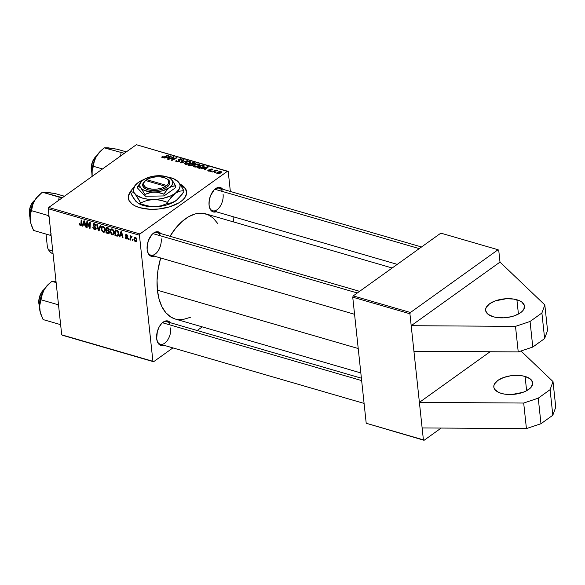 <?xml version="1.0" encoding="UTF-8"?>
<svg xmlns="http://www.w3.org/2000/svg" width="585" height="585" viewBox="0 0 585 585"><rect width="100%" height="100%" fill="white"/><g stroke="black" fill="none" stroke-linecap="round" stroke-linejoin="round"><path stroke-width="0.88" d="M525.096 376.462A19.554 9.418 173.9 0 1 532.701 382.861A19.554 9.418 173.9 0 1 522.317 392.572A19.554 9.418 173.9 0 1 501.418 393.42L504.658 394.136L511.999 394.487L523.005 392.338L526.105 390.999L530.727 387.687L532.686 383.965L532.555 382.122L530.112 378.824L525.096 376.462L521.849 375.745L510.698 375.767L503.509 377.552L497.798 380.455L494.442 384.038L493.828 385.924L493.952 387.767L494.822 389.5L498.625 392.381L501.418 393.42A19.554 9.418 173.9 0 1 493.813 387.021A19.554 9.418 173.9 0 1 504.19 377.31A19.554 9.418 173.9 0 1 525.096 376.462L526.617 390.729L525.096 376.462M516.899 299.783A19.554 9.418 173.9 0 1 524.504 306.189A19.554 9.418 173.9 0 1 514.127 315.893A19.554 9.418 173.9 0 1 493.221 316.748L488.204 314.379L485.762 311.088L485.63 309.246L486.252 307.359L489.601 303.776L495.312 300.873L506.317 298.716L513.659 299.074L519.692 300.822L521.915 302.145L524.365 305.443L523.875 309.165L522.529 311.015L520.518 312.756L514.807 315.659L511.334 316.712L503.802 317.809L496.46 317.458L493.221 316.748A19.554 9.418 173.9 0 1 485.616 310.342A19.554 9.418 173.9 0 1 495.992 300.631A19.554 9.418 173.9 0 1 516.899 299.783L518.427 314.05L516.899 299.783M186.652 191.99A29.33 14.128 -6.1 0 0 180.407 184.597L185.152 188.443L186.695 192.414M180.078 184.099A29.33 14.128 173.9 0 1 186.637 191.821A29.33 14.128 173.9 0 1 171.061 206.388A29.33 14.128 173.9 0 1 139.705 207.66L135.523 206.103L132.188 204.114L129.029 200.501L128.32 196.406L130.338 191.902A29.33 14.128 173.9 0 0 128.298 198.052A29.33 14.128 173.9 0 0 139.705 207.66L149.928 209.269L158.447 209.042L169.54 206.871L178.798 202.885L182.279 200.392L184.809 197.686L186.608 193.467L186.418 190.703L185.116 188.099L180.078 184.099M156.926 340.229A11.737 6.662 106.2 0 0 165.489 342.554A11.737 6.662 106.2 0 0 170.703 327.885A11.737 6.662 -73.8 0 1 167.807 339.761A11.737 6.662 -73.8 0 1 160.327 344.243A11.737 6.662 -73.8 0 1 156.919 340.229M163.763 345.245A12.709 7.217 -73.8 0 1 157.021 340.645A12.709 7.217 -73.8 0 1 156.678 338.715L157.314 331.629L159.113 327.052L161.709 323.41L163.186 322.123L166.22 320.858L168.977 321.472L170.308 322.708A12.709 7.217 -73.8 0 0 162.155 322.978A12.709 7.217 -73.8 0 0 156.678 338.715L157.716 342.532L159.763 344.931L162.52 345.545L164.034 345.135M147.398 251.119A11.737 6.662 106.2 0 0 155.968 253.444A11.737 6.662 106.2 0 0 161.182 238.768A11.737 6.662 -73.8 0 1 158.286 250.643A11.737 6.662 -73.8 0 1 150.806 255.126A11.737 6.662 -73.8 0 1 147.398 251.119M154.243 256.128A12.709 7.217 -73.8 0 1 147.5 251.528A12.709 7.217 -73.8 0 1 147.149 249.598L147.288 244.939L148.568 240.15L152.188 234.3L155.186 232.143L156.7 231.74L159.456 232.355L160.787 233.59A12.709 7.217 -73.8 0 0 152.626 233.861A12.709 7.217 -73.8 0 0 147.149 249.598L148.188 253.415L150.243 255.813L152.999 256.427L154.506 256.025M209.32 206.761A11.737 6.662 106.2 0 0 217.891 209.086A11.737 6.662 106.2 0 0 223.104 194.417A11.737 6.662 -73.8 0 1 220.209 206.293A11.737 6.662 -73.8 0 1 212.728 210.775A11.737 6.662 -73.8 0 1 209.32 206.761M216.165 211.77A12.709 7.217 -73.8 0 1 209.423 207.178A12.709 7.217 -73.8 0 1 209.079 205.24L209.211 200.582L210.49 195.799L214.11 189.942L215.587 188.655L218.622 187.39L221.379 188.004L222.709 189.24A12.709 7.217 -73.8 0 0 214.556 189.503A12.709 7.217 -73.8 0 0 209.079 205.24L210.117 209.064L212.165 211.463L213.481 212.004L216.428 211.668M157.416 290.211L358.225 348.528L157.416 290.211A54.756 31.1 106.2 0 0 175.303 319.044L170.732 316.99L165.84 312.712L161.891 306.664L159.054 299.059L157.416 290.211L157.065 280.449L157.994 270.146L160.648 257.985A54.756 31.1 106.2 0 0 157.416 290.211M392.177 267.996L205.84 213.883A54.756 31.1 106.2 0 0 170.023 236.274L176.07 227.704L182.249 221.313L188.75 216.655L195.317 213.92L201.701 213.196L207.66 214.519L212.962 217.839L217.657 223.419M413.931 351.263L419.394 402.378L490.091 351.746L419.394 402.378L409.924 313.772L352.733 297.165L366.21 423.255L424.081 440.293L441.163 428.059L424.081 440.293L423.401 439.869L422.129 427.942L423.401 439.869L366.21 423.255L424.081 440.293L366.21 423.255L352.733 297.165L353.238 295.893L410.429 312.5L498.04 249.744L440.849 233.137L353.238 295.893L352.733 297.165L409.924 313.772L411.197 325.699L499.999 262.102L498.727 250.168L498.04 249.744L410.429 312.5L409.924 313.772L410.429 312.5L353.238 295.893L440.849 233.137L498.04 249.744L498.727 250.168L499.999 262.102L411.197 325.699L515.502 326.364L530.054 321.479L541.893 313.004L544.825 304.917L499.999 262.102L544.825 304.917L547.553 330.474L544.628 338.561L547.553 330.474L544.825 304.917L541.893 313.004L544.628 338.561L541.893 313.004L530.054 321.479L532.789 347.044L544.628 338.561L532.789 347.044L518.23 351.921L532.789 347.044L530.054 321.479L515.502 326.364L518.23 351.921L413.931 351.263L518.23 351.921L515.502 326.364L411.197 325.699L413.931 351.263M62.398 335.256L153.592 361.742L172.919 347.899L153.592 361.742L152.912 361.311L139.435 235.221L48.241 208.735L61.718 334.832L153.592 361.742L62.398 335.256M197.189 330.51L202.264 326.876L197.189 330.51M108.693 230.761L109.278 229.517L108.393 227.953L106.243 227.236L105.965 232.932L106.638 232.45L105.965 232.932L109.044 233.459L109.505 232.501L108.737 233.598L105.965 232.932L106.243 227.236L108.744 228.26L109.278 229.517L108.693 230.761L109.49 232.157L108.956 230.636M117.417 236.121L118.733 233.225L117.285 230.512L115.238 229.846L114.96 235.543L115.633 235.06L114.96 235.543L117.417 236.121L118.382 235.426L117.314 236.128L114.96 235.543L115.238 229.846L117.285 230.512L118.338 231.733L118.748 234.212L118.25 235.631L117.417 236.121L117.973 235.916M126.638 239.009L125.614 238.336L125.139 237.152L125.687 237.159L126.389 238.387L127.245 238.292L125.556 235.96L125.468 235.038L126.046 234.556L127.223 235.002L127.91 236.303L126.674 235.207L126.016 235.345L127.815 238.029L127.523 238.965L126.638 239.009L127.53 238.958L127.83 238.139L125.994 235.572L126.521 235.148L127.91 236.303L126.484 234.614L125.716 234.68L125.439 235.506L127.274 238.022L126.609 238.475L125.139 237.152L126.638 239.009L127.837 238.153L126.638 239.009M129.124 238.834L129.08 239.645L128.517 239.484L128.546 238.665L129.124 238.834L128.546 238.665L128.517 239.484L129.08 239.645L129.124 238.834M131.669 236.121L130.864 236.83L131.786 236.172L130.864 236.83L130.908 235.974L130.338 235.806L130.141 239.952L130.748 239.521L130.141 239.952L130.711 240.121L130.806 238.468L130.711 240.121L130.141 239.952L130.338 235.806L130.908 235.974L130.864 236.83L131.369 236.143L132.071 236.384L131.917 236.998L131.113 237.035L130.806 238.468L132.071 236.384L131.296 236.186M80.386 225.576L79.355 224.728L79.129 223.411L79.684 223.499L80.101 224.772L80.832 224.742L81.161 219.953L81.732 220.114L81.286 225.327L80.386 225.576L81.118 225.503L81.527 224.289L81.732 220.114L81.161 219.953L80.964 223.982L80.35 224.889L79.684 223.499L79.129 223.411L79.136 223.938L79.684 223.55L79.136 223.938L80.386 225.576L81.476 224.801L80.386 225.576M83.18 224.735L82.69 226.168L82.075 225.993L83.955 220.757L84.642 220.962L86.017 227.141L85.454 226.973L85.096 225.298L83.18 224.735L85.096 225.298L85.454 226.973L86.017 227.141L84.642 220.962L83.955 220.757L82.075 225.993L82.69 226.168L83.845 224.26L83.18 224.735M136.883 239.389L136.422 241.356L134.843 241.261L133.914 239.601L134.257 237.488L135.676 237.313L136.751 238.724L135.376 237.196L134.455 237.298L133.892 239.44L135.42 241.561L136.839 240.537L135.42 241.561L136.327 241.429L136.883 239.389M132.919 239.93L132.875 240.749L132.312 240.581L132.342 239.762L132.919 239.93L132.342 239.762L132.312 240.581L132.875 240.749L132.919 239.93M100.759 225.642L99.033 230.921L98.317 230.709L96.854 224.508L97.417 224.669L98.675 229.985L100.152 225.466L100.759 225.642L100.152 225.466L98.675 229.985L97.417 224.669L96.854 224.508L98.317 230.709L99.033 230.921L100.759 225.642M95.611 228.355L94.616 229.035L92.766 227.214L94.653 229.722L95.757 229.634L96.167 228.464L95.991 229.393L95.282 229.803L93.307 228.808L92.766 227.214L94.47 228.991L95.34 229.013L95.611 228.355L93.3 225.649L93.088 224.252L93.571 223.697L94.558 223.77L95.984 225.203L96.174 226.037L94.66 224.486L93.607 224.896L96.167 228.464L93.615 224.991L94.456 224.413L96.174 226.037L94.397 223.719L93.395 223.784L93.059 224.859L95.406 227.792L95.37 228.991M87.333 223.996L87.143 227.463L86.58 227.302L86.865 221.605L87.457 221.781L89.549 227.287L89.761 222.446L90.331 222.614L90.053 228.311L89.454 228.135L87.355 222.629L87.333 223.996L87.355 222.629L89.454 228.135L90.053 228.311L90.331 222.614L89.761 222.446L89.549 227.287L87.457 221.781L86.865 221.605L86.58 227.302L87.143 227.463L87.333 223.996M120.203 235.492L119.713 236.925L119.106 236.749L120.978 231.514L121.665 231.711L123.04 237.89L122.477 237.729L122.126 236.047L120.203 235.492L122.126 236.047L122.477 237.729L123.04 237.89L121.665 231.711L120.978 231.514L119.106 236.749L119.713 236.925L120.876 235.009L120.203 235.492M114.316 232.077L113.702 234.556L111.706 234.556L110.273 232.201L110.572 229.422L111.289 228.859L112.598 229.057L114.126 231.119L114.316 232.077L112.166 228.881L110.653 229.313L110.199 231.733L112.327 234.856L114.258 233.473L112.327 234.856L113.556 234.68L114.316 232.077M105.322 229.466L104.708 231.945L102.711 231.945L101.278 229.591L101.505 226.929L102.302 226.241L103.384 226.344L105.132 228.501L105.322 229.466L103.172 226.263L101.666 226.702L101.205 229.123L103.34 232.245L105.263 230.863L103.34 232.245L104.561 232.07L105.322 229.466M139.932 233.949L227.55 171.193L136.356 144.707L48.738 207.463L139.932 233.949L139.435 235.221L152.912 361.311L61.718 334.832L48.241 208.735L48.738 207.463L48.241 208.735L139.435 235.221L139.932 233.949L227.55 171.193L228.238 171.617L136.356 144.707L48.738 207.463L139.932 233.949M203.478 168.421L201.072 168.86L207.726 166.623L208.414 166.827L205.013 170.008L204.45 169.84L205.393 168.985L203.478 168.421L205.393 168.985L204.45 169.84L205.013 170.008L208.414 166.827L207.726 166.623L201.072 168.86L203.478 168.421M192.948 165.204L190.827 165.782L187.939 165.05L192.999 162.345L195.266 163.449L193.108 164.414L192.948 165.204L193.108 164.414L194.871 163.902L195.061 163.018L192.999 162.345L187.939 165.05L190.103 165.679L192.948 165.204L193.108 164.414M162.103 156.678L162.294 157.657L161.723 157.087L162.528 156.422L163.142 156.546L162.608 157.226L163.434 157.343L167.917 155.062L168.487 155.23L163.61 157.672L162.294 157.657L164.78 157.211L168.487 155.23L167.917 155.062L164.334 156.977L162.813 157.321L163.142 156.546L162.528 156.422L162.199 157.628L162.103 156.678L161.701 157.219M172.224 157.943L168.546 159.42L173.613 156.714L174.206 156.89L172.239 159.859L176.509 157.555L177.079 157.723L172.019 160.429L171.427 160.253L173.379 157.285L172.224 157.943L173.379 157.285L171.427 160.253L172.019 160.429L177.079 157.723L176.509 157.555L172.239 159.859L174.206 156.89L173.613 156.714L168.546 159.42L172.224 157.943M179.478 161.423L177.277 161.935L175.646 161.153L176.29 160.305L176.904 160.436L176.421 161.007L176.809 161.365L178.703 161.387L179.076 160.912L178.293 159.529L180.568 158.747L181.752 159.105L181.95 159.822L181.496 160.253L180.897 160.122L181.262 159.69L180.809 159.244L179.185 159.361L179.924 160.751L179.478 161.423L179.185 159.361L180.714 159.215L180.897 160.122L181.496 160.253L182.03 159.486L181.211 158.871L178.6 159.215L178.33 160.049L178.871 161.284L177.079 161.46L176.436 160.912L176.904 160.436L176.29 160.305L175.646 161.153L176.56 161.796L179.478 161.423M187.514 160.751L181.006 163.032L180.29 162.827L183.602 159.617L184.173 159.785L181.328 162.535L187.514 160.751L181.328 162.535L184.173 159.785L183.602 159.617L180.29 162.827L181.006 163.032L187.514 160.751M190.008 163.281L186.505 164.451L184.421 163.624L185.43 162.323L188.333 161.306L190.651 161.767L190.747 162.528L190.008 163.281L190.827 162.147L189.986 161.416L187.756 161.401L185.182 162.498L184.421 163.624L185.248 164.319L190.008 163.281M220.94 172.816L218.739 173.686L216.852 173.409L217.357 172.275L219.901 171.42L221.357 171.771L220.94 172.816L221.503 172.041L220.889 171.529L217.189 172.392L216.684 173.101L217.327 173.635L217.189 172.392L217.32 173.635L220.94 172.816M166.447 157.672L164.049 158.111L170.703 155.873L171.39 156.071L167.99 159.252L167.42 159.091L168.37 158.228L166.447 157.672L168.37 158.228L167.42 159.091L167.99 159.252L171.39 156.071L170.703 155.873L164.049 158.111L166.447 157.672M199.002 165.891L195.5 167.061L193.408 166.235L194.695 164.773L197.913 163.888L199.734 164.495L199.002 165.891L199.821 164.758L198.98 164.027L196.75 164.012L194.169 165.109L193.408 166.235L194.235 166.93L199.002 165.891M199.5 168.304L196.933 167.661L201.986 164.955L204.297 165.928L202.724 167.588L199.5 168.304L203.521 167.113L203.975 165.592L201.986 164.955L196.933 167.661L199.5 168.304M212.362 169.972L211.997 168.948L212.099 169.921L211.997 168.948L209.956 169.219L210.359 171.054L210.293 170.491L210.19 171.105L210.154 170.71L208.991 171.186L208.896 170.052L208.282 169.928L208.545 171.091L207.894 170.279L208.896 170.052L208.611 170.652L209.898 170.835L210.293 170.491L209.693 169.701L209.956 169.219L212.34 169.072L212.362 169.972L211.668 169.233L210.527 169.379L211.017 170.491L209.986 171.156L208.545 171.091L210.746 170.849L210.585 169.336L211.595 169.211L212.362 169.972L212.699 169.46M211.777 171.376L210.49 171.595L211.777 171.376M215.565 172.48L214.286 172.699L215.565 172.48M214.168 171.456L212.106 172.07L215.785 170.103L216.355 170.272L215.594 170.674L217.452 170.644L214.168 171.456L217.452 170.644L215.594 170.674L216.355 170.272L215.785 170.103L212.106 172.07L214.168 171.456M233.612 221.949L233.049 216.677L233.612 221.949M230.351 191.456L228.238 171.617L230.351 191.456M422.129 427.942L419.394 402.378L422.129 427.942L526.427 428.6L540.979 423.716L552.818 415.24L555.75 407.153L553.015 381.588L550.09 389.676L552.818 415.24L550.09 389.676L538.251 398.158L540.979 423.716L538.251 398.158L523.692 403.043L526.427 428.6L523.692 403.043L419.394 402.378L523.692 403.043L538.251 398.158L550.09 389.676L553.015 381.588L555.75 407.153L552.818 415.24L540.979 423.716L526.427 428.6L422.129 427.942M190.388 317.319L182.593 319.629L176.392 319.33M160.473 235.814A11.737 6.662 106.2 0 0 152.327 234.154A11.737 6.662 -73.8 0 1 157.35 232.589L359.607 291.33M222.395 191.456A11.737 6.662 106.2 0 0 214.249 189.803A11.737 6.662 -73.8 0 1 219.273 188.238M170.001 324.924A11.737 6.662 106.2 0 0 161.848 323.271A11.737 6.662 -73.8 0 1 166.871 321.706L361.398 378.202M128.312 198.139L128.685 195.339L130.375 192.238A29.33 14.128 -6.1 0 0 128.32 198.227M221.02 172.758L220.889 171.529L221.02 172.758M217.795 172.516L220.486 171.793L220.428 173.131L220.377 172.648L217.744 173.716L217.795 172.516L217.371 173.058L217.708 173.372L217.795 172.516L219.741 171.749L220.486 171.793L220.377 172.648L220.486 171.793M185.248 163.149L185.182 162.498L185.248 163.149M187.792 161.774L187.756 161.401L187.792 161.774M190.169 163.156L189.986 161.416L190.169 163.156M185.723 162.674L187.88 161.76L189.481 161.76L190.066 162.279L189.547 163.581L189.496 163.083L185.767 163.983L185.818 164.429L185.182 163.456L185.723 162.674L185.248 163.654L186.776 164.063L188.743 163.522L190.066 162.367L188.297 161.694L185.723 162.674M183.675 160.275L183.602 159.617L183.675 160.275M181.365 162.908L181.328 162.535L181.365 162.908M182.666 162.454L182.63 162.067L182.666 162.454M186.944 160.955L186.907 160.575L186.944 160.955M176.443 161.76L176.29 160.305L176.443 161.76M177.131 161.913L177.079 161.46L177.131 161.913M178.922 161.716L178.871 161.284L178.922 161.716M179.156 161.614L179.09 160.963M178.71 160.465L179.09 160.985M178.6 159.215L178.739 160.495L178.6 159.215L178.33 160.049M181.357 160.224L181.211 158.871L181.357 160.224M180.714 159.215L180.992 160.056M179.032 159.69L179.229 161.57L179.185 159.361M179.668 161.263L179.566 160.283L179.668 161.263M179.924 160.765L179.566 160.283M173.716 157.679L173.613 156.714L173.716 157.679M172.282 160.283L172.239 159.859L172.282 160.283M173.577 159.595L173.533 159.135L173.577 159.595M176.553 158.001L176.509 157.555L176.553 158.001M172.787 159.164L172.685 158.221L172.787 159.164M173.467 158.089L173.379 157.285L173.467 158.089M162.579 156.926L162.528 156.422L162.579 156.926M162.813 157.321L162.732 156.795M164.378 157.402L164.334 156.977L164.378 157.402M167.961 155.508L167.917 155.062L167.961 155.508M170.783 156.641L170.703 155.873L170.783 156.641M168.436 158.835L168.37 158.228L168.436 158.835M167.244 157.416L170.513 156.275L169.687 157.665L169.628 157.058L168.78 157.862L168.838 158.455L168.78 157.862L167.244 157.416L167.295 157.913L167.244 157.416L168.78 157.862L170.513 156.275L167.244 157.416M193.05 162.849L192.999 162.345L193.05 162.849M194.439 163.31L194.381 162.747L194.439 163.31L193.935 163.105L194.337 164.195L194.286 163.756L193.43 164.407L192.311 163.939L192.37 164.465L192.311 163.939L191.397 163.668L192.977 162.827L194.286 163.756L194.447 163.317M195.134 163.676L195.061 163.018L195.134 163.676M194.871 163.902L195.061 163.018M191.449 164.173L191.397 163.668L191.449 164.173M192.714 165.358L192.545 164.56L190.805 163.983L189.101 164.897L190.805 163.983L191.997 164.334L192.45 165.482L192.399 165.036L190.725 165.35L190.776 165.782L190.154 165.204L190.205 165.701L190.154 165.204L189.101 164.897L189.152 165.401L189.101 164.897L190.951 165.379L192.399 165.036M193.935 163.105L192.977 162.827L191.397 163.668L194.286 163.756M194.242 165.767L194.169 165.109L194.242 165.767M196.787 164.385L196.75 164.012L196.787 164.385M199.163 165.774L198.98 164.027L199.163 165.774L199.061 164.904L198.542 166.191L198.483 165.701L194.761 166.601L194.812 167.039L194.176 166.067L194.717 165.284L196.874 164.37L198.476 164.37L199.061 164.89M207.814 167.39L207.726 166.623L207.814 167.39M205.459 169.591L205.393 168.985L205.459 169.591M204.267 168.166L207.543 167.025L207.602 167.588L207.543 167.025L206.651 167.807L206.717 168.414L206.651 167.807L205.803 168.612L205.869 169.211L205.803 168.612L204.267 168.166L204.326 168.67L204.267 168.166L205.803 168.612L207.543 167.025L204.267 168.166M202.044 165.46L201.986 164.955L202.044 165.46M203.397 165.913L203.339 165.35L203.397 165.913M204.085 166.615L203.975 165.592L204.085 166.615M204.326 166.038L203.975 165.592M203.426 165.935L201.964 165.438L198.088 167.507L201.964 165.438L203.558 166.096L203.039 167.42L202.988 166.93L198.812 167.72L198.863 168.209L198.088 167.507L198.147 168.012L198.088 167.507L201.394 167.705L203.573 166.169L203.668 167.003M208.223 169.964L208.34 171.017L208.223 169.964L207.814 170.549M208.947 170.827L208.896 170.052M209.956 169.219L210.359 171.054M211.595 169.211L211.748 169.847M210.41 169.628L210.556 170.966M210.593 169.855L210.702 170.879L210.403 169.526M210.746 170.849L211.01 170.374M211.251 171.654L211.2 171.208L211.251 171.654M215.039 172.758L214.995 172.312L215.039 172.758M215.836 170.542L215.785 170.103L215.836 170.542M134.426 239.06L133.892 239.44L134.426 239.06M134.448 239.543L135.844 237.422L135.413 237.729L136.32 239.221L136.795 238.885L135.362 241.02L134.448 239.543L135.172 240.932L136.071 240.72L136.29 239.009L135.61 237.817L134.682 238.015L134.448 239.543M135.61 237.283L134.857 237.817L135.413 237.729M136.897 240.201L135.362 241.02M132.905 240.157L132.312 240.581L132.905 240.157M99.348 229.978L98.317 230.709L99.348 229.978M99.545 229.371L98.675 229.985L99.545 229.371M99.903 228.267L99.004 228.911L99.903 228.267M94.653 229.722L96.174 228.633L94.653 229.722M95.852 227.47L95.406 227.792L95.852 227.47M95.07 226.607L94.551 226.98L95.07 226.607M94.331 225.993L93.834 226.351L94.331 225.993M94.573 223.777L93.059 224.859L94.573 223.777M96.108 225.583L95.618 225.934L96.108 225.583M96.079 225.466L95.611 225.795L96.079 225.466M95.026 224.004L94.456 224.413L95.026 224.004M93.615 224.991L94.426 224.406M87.18 226.87L86.58 227.302L87.18 226.87M90.119 226.878L89.549 227.287L90.119 226.878M90.192 225.342L89.578 225.781L90.192 225.342M90.083 227.689L89.454 228.135L90.083 227.689M88.372 224.092L87.969 224.384L88.372 224.092M82.968 225.357L82.075 225.993L82.968 225.357M85.907 226.651L85.454 226.973L85.907 226.651M85.534 224.984L85.096 225.298L85.534 224.984M83.414 224.128L84.693 221.196L84.291 221.488L84.591 223.017L85.03 222.702L84.591 223.017L84.942 224.574L85.373 224.267L83.414 224.128L84.942 224.574L84.291 221.488L83.414 224.128M81.534 224.282L80.35 224.889M81.564 223.55L80.964 223.982L81.564 223.55M132.049 236.472L131.618 236.779L132.049 236.472M132.005 236.333L131.618 236.779M129.109 239.06L128.517 239.484L129.109 239.06M127.274 238.022L126.609 238.475M127.508 237.334L127.12 237.612L127.508 237.334M126.938 236.757L126.535 237.049L126.938 236.757M126.623 234.658L125.439 235.506L126.623 234.658M127.815 235.887L127.354 236.216L127.815 235.887M126.974 234.826L126.521 235.148L126.974 234.826M125.994 235.572L126.521 235.148M119.991 236.113L119.106 236.749L119.991 236.113M122.938 237.4L122.477 237.729L122.938 237.4M122.565 235.733L122.126 236.047L122.565 235.733M120.437 234.885L121.717 231.952L121.314 232.245L121.614 233.773L122.053 233.459L121.614 233.773L121.972 235.331L122.404 235.016L120.437 234.885L121.972 235.331L121.314 232.245L120.437 234.885M116.561 236.011L118.711 234.468L116.561 236.011M115.559 235.046L115.771 230.68L116.444 230.197L115.771 230.68L117.205 230.475L116.59 230.914L117.768 230.899L117.314 231.221L118.163 233.027L118.645 232.676L117.592 235.236L115.559 235.046L117.344 235.353L118.177 233.912L117.68 231.594L115.771 230.68L115.559 235.046M110.726 231.353L110.199 231.733L110.726 231.353M111.296 228.859L110.653 229.313L111.296 228.859M111.15 229.898L110.814 232.26L111.998 234.044L113.336 233.861L114.229 231.506L113.746 231.85L113.307 230.49L112.225 229.569L112.781 229.166L111.15 229.898L112.225 229.569L113.746 231.85L113.146 234.037L112.298 234.168L110.762 231.931L111.15 229.898L112.393 228.962M108.137 233.561L109.497 232.589L108.137 233.561M106.697 229.839L106.784 228.062L107.45 227.587L106.784 228.062L107.742 228.347L108.335 227.923L107.742 228.347L108.722 229.379L109.183 229.049L108.496 230.124L109.285 229.561L108.496 230.124L106.697 229.839L108.305 230.197L108.73 229.605L108.32 228.596L106.784 228.062L106.697 229.839M106.572 232.435L106.66 230.505L107.333 230.029L106.66 230.505L107.852 230.856L109.293 229.825L107.852 230.856L108.927 231.982L109.38 231.66L108.174 232.867L106.572 232.435L108.708 232.735L108.649 231.287L106.66 230.505L106.572 232.435M109.497 232.179L108.174 232.867M102.156 227.287L101.205 229.123L101.739 228.742L101.768 229.32L102.251 227.185L103.786 226.556L103.231 226.958L104.759 229.232L105.234 228.896L104.159 231.419L103.304 231.558L101.79 229.481L103.004 231.433L103.713 231.594L104.54 230.929L104.313 227.872L103.384 227.009L102.36 227.09L103.399 226.344M102.302 226.241L101.666 226.702L102.302 226.241M217.708 173.372L220.377 172.648M198.476 164.37L195.661 164.743L194.198 166.184L195.236 166.674L197.518 166.228L199.002 165.167L198.476 164.37M520.986 351L553.015 381.588L520.986 351M39.48 306.218A11.737 6.662 -73.8 0 1 39.341 305.736A11.737 6.662 -73.8 0 1 44.08 289.421A11.737 6.662 -73.8 0 1 44.46 289.085A11.737 6.662 106.2 0 0 39.48 306.218M44.08 289.421L43.48 289.984A10.757 6.106 106.2 0 0 39.136 304.939A10.757 6.106 106.2 0 0 39.246 305.319M361.647 380.586L162.506 322.752L361.647 380.586M43.509 289.963L40.906 293.436L39.385 297.304L38.771 301.385L39.166 305.041M40.16 311.959L43.085 319.564L59.911 324.448L60.635 322.372L59.911 324.448L43.085 319.564L40.848 314.277L39.626 308.968A19.678 11.173 106.2 0 0 40.16 311.959A19.678 11.173 106.2 0 0 40.197 312.083M40.08 311.622L39.524 306.452L40.972 299.761L57.798 304.653L58.69 306.547L57.798 304.653L40.972 299.761L42.756 292.295L45.586 287.491L51.831 281.334L54.405 281.327M59.911 324.448L60.621 324.58L59.911 324.448M56.131 282.577L51.831 281.334L56.131 282.577M58.434 304.134L57.798 304.653L58.434 304.134M48.167 284.544L43.992 289.846L40.972 296.763L39.553 304.237L40.168 311.988M40.175 299.82L41.842 294.335M49.571 283.242L48.102 284.602A19.678 11.173 106.2 0 0 43.992 289.846A19.678 11.173 106.2 0 0 39.626 308.968L39.751 304.076L41.294 297.297L43.992 289.846L47.465 285.297L51.831 281.334L55.999 281.327M214.907 189.284L419.233 248.618L214.907 189.284M96.861 155.617A11.737 6.662 106.2 0 0 91.882 172.75A11.737 6.662 -73.8 0 1 91.743 172.268A11.737 6.662 -73.8 0 1 96.481 155.954A11.737 6.662 -73.8 0 1 96.861 155.617M95.903 156.487L93.307 159.968L91.786 163.837L91.172 167.917L91.567 171.573M96.481 155.954L95.882 156.517A10.757 6.106 106.2 0 0 91.538 171.463A10.757 6.106 106.2 0 0 91.648 171.851M126.338 151.881L117.205 149.226L126.338 151.881M100.569 151.076L96.393 156.378L93.373 163.295L91.955 170.769L92.137 176.377L92.152 170.608L93.373 166.294L102.507 168.948L93.373 166.294L94.273 161.314L96.393 156.378L99.867 151.829L104.225 147.859L124.327 153.321L104.225 147.859L108.305 147.844L117.205 149.226L106.806 147.851M121.058 152.751L120.583 156.005L121.058 152.751M109.739 148.166L104.225 147.859L99.867 151.829L96.393 156.378A19.678 11.173 106.2 0 0 92.02 175.5A19.678 11.173 106.2 0 0 92.137 176.377L92.152 170.608L94.273 161.314L96.393 156.378A19.678 11.173 106.2 0 1 100.503 151.135L101.965 149.775M92.576 166.352L94.243 160.868M29.959 217.101A11.737 6.662 -73.8 0 1 29.82 216.618A11.737 6.662 -73.8 0 1 34.559 200.304A11.737 6.662 -73.8 0 1 34.932 199.975A11.737 6.662 106.2 0 0 29.959 217.101M34.559 200.304L33.952 200.867A10.757 6.106 106.2 0 0 29.616 215.821A10.757 6.106 106.2 0 0 29.718 216.201M357.311 292.975L152.985 233.634L357.311 292.975M29.638 215.923L29.25 212.267L29.864 208.194L31.385 204.319L33.981 200.845M38.639 195.427L34.471 200.735L31.444 207.646L30.303 212.64L30.098 219.85A19.678 11.173 106.2 0 0 30.639 222.841L33.564 230.446L50.39 235.338L51.107 233.254L50.39 235.338L33.564 230.446L31.327 225.159L30.098 219.85L30.223 214.958L31.451 210.651L48.277 215.536L48.913 215.017L48.277 215.536L48.979 215.689L48.277 215.536L49.169 217.43L48.277 215.536L31.451 210.651L33.221 203.207L36.051 198.395L42.303 192.216L46.383 192.202L55.275 193.584L64.416 196.231L55.275 193.584L44.884 192.209M62.405 197.671L42.303 192.216L59.129 197.101L58.654 200.362L59.129 197.101L62.405 197.671M50.39 235.338L51.092 235.462L50.39 235.338M47.816 192.516L42.303 192.216L37.93 196.194L34.471 200.735A19.678 11.173 106.2 0 0 30.098 219.85L30.647 222.878M31.648 206.922L30.888 209.569M30.559 222.505L30.223 214.958L32.343 205.693L34.471 200.735A19.678 11.173 106.2 0 1 38.581 195.485L40.036 194.132M52.752 250.958L48.431 249.7L47.436 247.455L46.01 234.058L47.436 247.455L48.431 249.7A26.398 14.991 106.2 0 0 53.074 253.941A26.398 14.991 -73.8 0 1 48.431 249.7L52.752 250.958M167.23 179.017L169.065 180.516L169.913 182.878L168.868 185.379L167.668 186.571L166.798 185.496L146.769 179.675L145.694 180.553L146.769 179.675L166.798 185.496L168.59 183.237L168.663 180.948L167.025 178.944L163.888 177.496L159.69 176.809L155.01 176.984L150.499 177.979L146.769 179.675A12.709 6.121 173.9 0 1 166.389 178.535A12.709 6.121 173.9 0 1 166.798 185.496L167.668 186.571A13.689 6.596 -6.1 0 0 167.266 179.039L166.389 178.535M141.965 180.999L137.577 186.447L139.171 186.769L141 188.195A16.621 8.007 173.9 0 1 142.009 180.962A16.621 8.007 173.9 0 1 143.142 180.048L144.678 179.127L143.142 180.048A16.621 8.007 173.9 0 1 158.433 175.712L158.425 175.712A16.621 8.007 173.9 0 1 169.621 178.008A16.621 8.007 173.9 0 1 171.566 179.529A16.621 8.007 173.9 0 1 169.423 187.675A16.621 8.007 173.9 0 1 154.133 192.012A16.621 8.007 173.9 0 1 141 188.195L144.904 194.425L145.102 196.275L137.775 188.297L137.577 186.447L139.171 186.769L141 188.195L144.904 194.425L151.661 192.224L156.605 192.129L163.851 194.081L164.049 195.931L145.102 196.275L144.904 194.425L149.307 192.728L154.133 192.012L159.069 192.545L163.851 194.081L166.498 190.439L169.423 187.675L172.48 186.162L175.471 185.752L175.668 187.602L164.049 195.931L163.851 194.081L167.924 188.918L170.959 186.754L175.471 185.752L172.546 180.743L169.752 178.103M141.643 181.299L137.577 186.447L137.775 188.297L145.102 196.275L164.049 195.931L175.668 187.602L175.471 185.752L174.505 183.902L170.637 178.652M178.162 198.907L176.048 200.662A23.466 11.305 -6.1 0 0 177.657 199.375L183.917 191.624L182.44 188.012L178.301 181.833A23.466 11.305 173.9 0 1 175.266 193.335L179.588 191.193L183.807 190.622L183.917 191.624L182.103 194.293L176.048 200.662L171.734 202.805L167.507 203.375L167.405 202.373L169.219 199.704L175.266 193.335A23.466 11.305 173.9 0 1 153.687 199.456L157.175 199.624L164.071 201.16L167.405 202.373L167.507 203.375L161.292 205.766L154.469 206.783L150.988 206.622L144.085 205.079L140.758 203.865L140.649 202.863L146.872 200.472L153.687 199.456A23.466 11.305 173.9 0 1 135.142 194.074L139.281 200.245L140.758 203.865L138.499 203.419L135.925 201.401L131.786 195.222L130.309 191.602L132.561 192.048L135.142 194.074A23.466 11.305 173.9 0 1 136.568 183.851A23.466 11.305 173.9 0 1 138.17 182.564L140.334 181.262L138.17 182.564A23.466 11.305 173.9 0 1 144.042 179.449L138.17 182.564L135.128 185.379L133.358 189.869L134.155 192.743L136.495 195.288L142.513 198.125L147.8 199.178L156.736 199.302L162.784 198.417L170.959 195.785L175.266 193.335L179.295 189.035L180.085 186.03L179.88 184.56L178.301 181.833L173.226 178.564L167.317 176.962A23.466 11.305 173.9 0 1 175.551 179.69A23.466 11.305 173.9 0 1 178.301 181.833L175.734 179.822M136.51 183.909L130.309 191.602L133.175 197.628L137.278 202.615M136.056 184.333L130.309 191.602L132.561 192.048L135.142 194.074L140.649 202.863L146.872 200.472L153.687 199.456L160.656 200.209L167.405 202.373L171.142 197.24L175.266 193.335L179.588 191.193L183.807 190.622L179.683 183.544L176.984 180.597M177.657 199.375A23.466 11.305 -6.1 0 0 177.716 199.317L173.884 201.971L171.734 202.805L167.507 203.375L161.292 205.766L154.469 206.783A23.466 11.305 -6.1 0 0 176.048 200.662L169.204 204.15L163.566 205.744L157.526 206.629L150.988 206.622L138.674 203.543A23.466 11.305 -6.1 0 0 154.469 206.783L145.84 206.074L138.652 203.529M138.499 203.419L134.938 200.07M158.433 175.712L151.983 176.443L144.568 179.134L141.943 181.021L140.29 183.098L139.735 185.226L140.298 187.258L141.958 189.057L144.59 190.513L152.012 191.982L156.297 191.902L162.63 190.768L169.423 187.675L171.58 185.679L172.692 183.558L172.692 181.46L171.566 179.529L169.401 177.884L166.345 176.655L158.433 175.712M145.277 180.787A12.709 6.121 173.9 0 1 145.585 180.524L165.613 186.344L166.484 187.419L165.613 186.344L145.585 180.524L143.8 182.783L143.72 185.072L145.358 187.076L148.495 188.524L152.692 189.204L157.372 189.035L161.884 188.034L165.613 186.344A12.709 6.121 173.9 0 1 148.729 188.589A12.709 6.121 173.9 0 1 145.277 180.787L144.532 181.474A13.689 6.596 -6.1 0 0 148.276 189.876A13.689 6.596 -6.1 0 0 166.484 187.419L162.462 189.255L157.592 190.344L152.531 190.534L147.998 189.796L144.612 188.238L142.842 186.067L142.945 183.588L144.897 181.153M158.433 343.695L364.089 403.416M360.835 372.93L175.303 319.044M217.379 187.69L421.529 246.972M220.816 172.085L220.896 172.846M217.371 173.08L217.43 173.665M190.074 162.294L190.162 163.164M185.182 163.456L185.277 164.326M181.262 159.632L181.321 160.217M179.01 159.625L179.215 161.577M162.52 157.087L162.593 157.723M194.505 163.427L194.578 164.085M194.176 166.074L194.264 166.944M208.545 170.513L208.604 171.105M211.982 169.504L212.026 169.906M210.395 169.577L210.541 170.974M95.384 228.984L96.159 228.428M93.79 224.443L94.675 223.814M127.128 238.446L127.801 237.963M126.141 235.177L126.784 234.724M117.6 235.228L118.718 234.424M113.146 234.037L114.309 233.203M104.159 231.419L105.315 230.592M39.341 305.736L39.136 304.939M42.566 292.595L39.758 302.24M212.728 210.775L397.252 264.361M91.743 172.268L91.538 171.463M92.159 168.773L94.96 159.12M29.82 216.618L29.616 215.821M354.568 314.299L150.806 255.126M30.237 213.13L30.778 209.576L33.038 203.478M175.551 179.69L176.173 180.048M169.621 178.008L170.059 178.264"/></g></svg>
